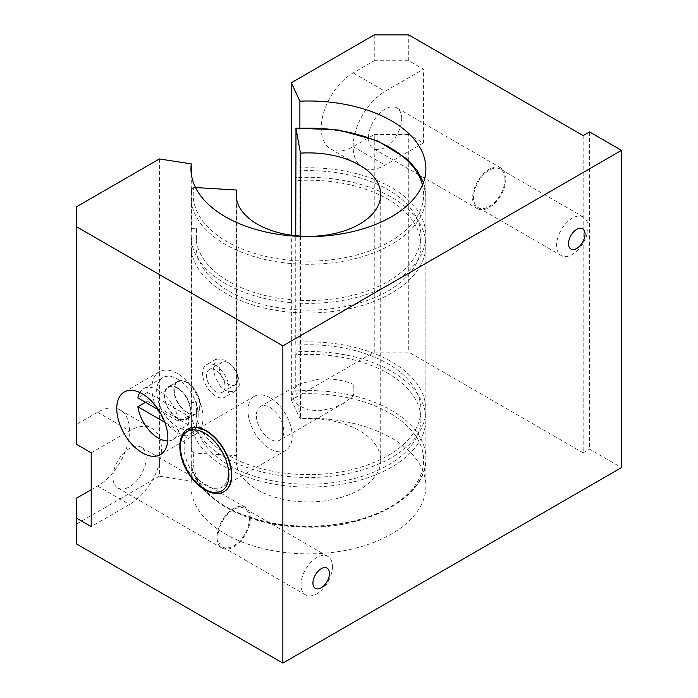 <?xml version="1.0" encoding="UTF-8"?>
<svg xmlns="http://www.w3.org/2000/svg" width="698" height="698" viewBox="0 0 698 698"><rect width="100%" height="100%" fill="white"/><g stroke="black" fill="none" stroke-linecap="round" stroke-linejoin="round"><path stroke-width="0.52" stroke-dasharray="3.49 2.62" d="M188.277 424.785L147.461 401.219A29.368 16.953 60 0 1 147.461 392.363L188.277 415.929A29.368 16.953 60 0 1 188.635 420.562A29.368 16.953 60 0 1 188.277 424.785L178.688 430.317L164.798 422.299M145.542 402.327L147.461 401.219M158.463 409.787L178.688 421.461L188.277 415.929M147.461 392.363L137.872 397.895M139.801 392.512A29.368 16.953 60 0 1 143.596 388.673A29.368 16.953 60 0 1 164.414 394.736A29.368 16.953 60 0 1 178.688 421.461M178.688 430.317A29.368 16.953 60 0 1 172.964 439.539A29.368 16.953 60 0 1 167.747 440.909M198.215 415.031A29.368 16.953 60 0 1 192.133 428.476A29.368 16.953 60 0 1 162.765 411.515A29.368 16.953 60 0 1 162.765 377.609A29.368 16.953 60 0 1 185.398 385.479A29.368 16.953 60 0 1 198.215 415.031M374.241 34.9L374.241 60.726L353.153 72.897A45.178 26.088 120 0 0 323.636 112.71A45.178 26.088 120 0 0 330.564 148.91A45.178 26.088 120 0 0 353.153 146.667L374.241 134.496L374.241 352.141L291.345 399.998L291.345 235.174M159.388 158.943L159.388 476.176L191.278 481.114A117.465 67.819 0 0 0 190.964 486.044A117.465 67.819 0 0 0 308.429 553.854A117.465 67.819 0 0 0 425.893 486.044A117.465 67.819 0 0 0 299.896 418.399L291.345 399.998M374.241 352.141L408.74 352.141L408.74 134.496L423.433 142.985L423.433 69.207L408.74 60.726L374.241 60.726M583.162 135.604L583.162 452.845L408.74 352.141M583.162 452.845L589.548 449.154L621.499 467.599M76.501 543.951L76.501 498.215M159.388 476.176L76.501 524.032M91.194 489.726L97.589 486.044A45.178 26.088 120 0 0 127.097 446.231A45.178 26.088 120 0 0 120.178 410.023A45.178 26.088 120 0 0 97.589 412.265L76.501 424.436L76.501 206.8M374.241 134.496L408.74 134.496M76.501 424.436L76.501 444.356M299.896 127.874L299.896 418.399M191.278 173.732L191.278 481.114M225.367 360.124L216.554 358.894L213.222 367.139L215.141 377.138L220.463 386.456L227.949 391.779L235.235 391.246L239.344 385.2L238.472 376.056L233.062 366.79L225.367 360.124M319.248 379.084L299.651 383.83L294.05 388.943L292.375 394.606L294.05 400.512L298.578 405.503L308.246 409.892L319.248 410.808L333.723 407.859L343.547 403.348L353.153 395.949L353.153 384.31C343.617 380.078 332.318 378.333 319.248 379.084M270.091 397.816A31.253 18.043 -120 0 0 254.465 396.263A31.253 18.043 -120 0 0 254.465 432.35A31.253 18.043 -120 0 0 285.718 450.393A31.253 18.043 -120 0 0 290.508 425.352A31.253 18.043 -120 0 0 270.091 397.816M270.091 407.466A19.431 11.22 60 0 1 282.786 424.585A19.431 11.22 60 0 1 279.811 440.15A19.431 11.22 60 0 1 260.38 428.938A19.431 11.22 60 0 1 260.38 406.506A19.431 11.22 60 0 1 270.091 407.466M206.198 434.697A31.253 18.043 60 0 1 226.614 462.242A31.253 18.043 60 0 1 221.824 487.283A31.253 18.043 60 0 1 190.58 469.239A31.253 18.043 60 0 1 190.58 433.153A31.253 18.043 60 0 1 206.198 434.697M353.153 395.949A19.431 11.22 -120 0 0 353.153 384.31M177.449 373.526A36.139 20.87 -120 0 0 159.38 371.737A36.139 20.87 -120 0 0 159.38 413.478A36.139 20.87 -120 0 0 195.519 434.339A36.139 20.87 -120 0 0 201.059 405.381A36.139 20.87 -120 0 0 177.449 373.526M224.11 491.61A36.139 20.87 60 0 1 206.198 489.726A36.139 20.87 60 0 1 182.632 458.019A36.139 20.87 60 0 1 187.971 429.008M408.74 60.726L408.74 34.9M91.194 452.836L129.531 430.71A45.178 26.088 -60 0 1 152.12 428.467A45.178 26.088 -60 0 1 159.048 464.667A45.178 26.088 -60 0 1 129.531 504.48L91.194 526.615M146.144 458.001A23.496 13.567 120 0 0 141.275 447.252A23.496 13.567 120 0 0 117.788 460.811A23.496 13.567 120 0 0 117.788 487.937A23.496 13.567 120 0 0 135.892 481.646A23.496 13.567 120 0 0 146.144 458.001M423.433 142.985L385.095 165.112A45.178 26.088 -60 0 1 362.506 167.354A45.178 26.088 -60 0 1 355.587 131.154A45.178 26.088 -60 0 1 385.095 91.342L423.433 69.207M401.708 118.634A23.496 13.567 120 0 0 396.848 107.885A23.496 13.567 120 0 0 373.351 121.443A23.496 13.567 120 0 0 373.351 148.569A23.496 13.567 120 0 0 391.456 142.279A23.496 13.567 120 0 0 401.708 118.634M505.858 178.767A23.496 13.567 -60 0 1 495.597 202.403A23.496 13.567 -60 0 1 477.493 208.702A23.496 13.567 -60 0 1 477.493 181.567A23.496 13.567 -60 0 1 500.99 168.009A23.496 13.567 -60 0 1 505.858 178.767M504.951 179.281A22.214 12.826 120 0 0 500.353 169.117A22.214 12.826 120 0 0 478.139 181.942A22.214 12.826 120 0 0 478.139 207.594A22.214 12.826 120 0 0 495.257 201.643A22.214 12.826 120 0 0 504.951 179.281M250.285 518.134A23.496 13.567 -60 0 1 240.033 541.77A23.496 13.567 -60 0 1 221.929 548.07A23.496 13.567 -60 0 1 221.929 520.944A23.496 13.567 -60 0 1 245.426 507.376A23.496 13.567 -60 0 1 250.285 518.134M249.387 518.649A22.214 12.826 120 0 0 244.78 508.484A22.214 12.826 120 0 0 222.566 521.31A22.214 12.826 120 0 0 222.566 546.962A22.214 12.826 120 0 0 239.684 541.011A22.214 12.826 120 0 0 249.387 518.649M588.013 227.234A22.214 12.826 -60 0 1 578.31 249.596A22.214 12.826 -60 0 1 561.192 255.547A22.214 12.826 -60 0 1 561.192 229.895A22.214 12.826 -60 0 1 583.406 217.069A22.214 12.826 -60 0 1 588.013 227.234M332.44 566.61A22.214 12.826 -60 0 1 322.746 588.964A22.214 12.826 -60 0 1 305.628 594.914A22.214 12.826 -60 0 1 305.628 569.263A22.214 12.826 -60 0 1 327.842 556.437A22.214 12.826 -60 0 1 332.44 566.61M589.548 131.913L589.548 449.154M215.787 365.656A18.68 10.784 -120 0 0 206.451 364.731A18.68 10.784 -120 0 0 206.451 386.299A18.68 10.784 -120 0 0 225.122 397.083A18.68 10.784 -120 0 0 227.984 382.12A18.68 10.784 -120 0 0 215.787 365.656M237.826 378.883A13.105 7.565 60 0 1 235.113 384.877A13.105 7.565 60 0 1 222.016 377.313A13.105 7.565 60 0 1 222.016 362.183A13.105 7.565 60 0 1 232.111 365.691A13.105 7.565 60 0 1 237.826 378.883M225.053 386.256A13.105 7.565 60 0 1 222.339 392.259A13.105 7.565 60 0 1 209.234 384.694A13.105 7.565 60 0 1 209.234 369.565A13.105 7.565 60 0 1 219.329 373.072A13.105 7.565 60 0 1 225.053 386.256M177.449 387.791A18.68 10.784 -120 0 0 168.113 386.867A18.68 10.784 -120 0 0 168.113 408.435A18.68 10.784 -120 0 0 186.785 419.219A18.68 10.784 -120 0 0 189.655 404.247A18.68 10.784 -120 0 0 177.449 387.791M190.231 410.415A18.069 10.435 60 0 1 186.488 418.687A18.069 10.435 60 0 1 168.419 408.26A18.069 10.435 60 0 1 168.419 387.39A18.069 10.435 60 0 1 182.344 392.232A18.069 10.435 60 0 1 190.231 410.415M187.038 382.26A18.68 10.784 60 0 1 199.235 398.715A18.68 10.784 60 0 1 196.374 413.678A18.68 10.784 60 0 1 177.693 402.894A18.68 10.784 60 0 1 177.693 381.335A18.68 10.784 60 0 1 187.038 382.26M199.811 404.884A18.069 10.435 60 0 1 196.068 413.155A18.069 10.435 60 0 1 177.999 402.72A18.069 10.435 60 0 1 177.999 381.858A18.069 10.435 60 0 1 191.924 386.701A18.069 10.435 60 0 1 199.811 404.884M300.472 236.107L300.472 418.739L295.751 390.95L295.751 351.853L296.275 354.706L295.751 342.264L295.751 235.715M195.536 187.544L193.896 187.439L191.653 189.149L191.653 228.255L196.592 228.551L196.592 238.14L191.653 237.844L191.653 402.362L196.592 402.659L196.592 412.256L191.653 411.951L191.653 451.056L193.896 453.037L236.578 455.628L236.578 199.218M191.68 188.879L191.653 189.149A117.465 67.819 0 0 0 190.964 196.47A117.465 67.819 0 0 0 308.429 264.289A117.465 67.819 0 0 0 425.893 196.47A117.465 67.819 0 0 0 295.751 129.043M236.578 455.628A72.287 41.732 0 0 0 236.142 460.218A72.287 41.732 0 0 0 308.429 501.949A72.287 41.732 0 0 0 380.715 460.218A72.287 41.732 0 0 0 300.472 418.739M191.653 411.951A117.465 67.819 0 0 0 190.964 419.271A117.465 67.819 0 0 0 308.429 487.091A117.465 67.819 0 0 0 425.893 419.271A117.465 67.819 0 0 0 295.751 351.853M196.592 412.256A112.491 64.949 0 0 0 195.937 419.271A112.491 64.949 0 0 0 308.429 484.22A112.491 64.949 0 0 0 420.92 419.271A112.491 64.949 0 0 0 296.275 354.706M196.592 402.659A112.491 64.949 0 0 0 195.937 409.682A112.491 64.949 0 0 0 308.429 474.631A112.491 64.949 0 0 0 420.92 409.682A112.491 64.949 0 0 0 296.275 345.117M191.653 402.362A117.465 67.819 0 0 0 190.964 409.682A117.465 67.819 0 0 0 308.429 477.502A117.465 67.819 0 0 0 425.893 409.682A117.465 67.819 0 0 0 295.751 342.264M191.653 237.844A117.465 67.819 0 0 0 190.964 245.164A117.465 67.819 0 0 0 308.429 312.974A117.465 67.819 0 0 0 425.893 245.164A117.465 67.819 0 0 0 296.275 177.711M191.653 228.255A117.465 67.819 0 0 0 190.964 235.566A117.465 67.819 0 0 0 308.429 303.386A117.465 67.819 0 0 0 425.893 235.566A117.465 67.819 0 0 0 295.751 168.148M196.592 238.14A112.491 64.949 0 0 0 195.937 245.164A112.491 64.949 0 0 0 308.429 310.104A112.491 64.949 0 0 0 420.92 245.164A112.491 64.949 0 0 0 296.275 180.59M196.592 228.551A112.491 64.949 0 0 0 195.937 235.566A112.491 64.949 0 0 0 308.429 300.515A112.491 64.949 0 0 0 420.92 235.566A112.491 64.949 0 0 0 296.275 171.001M97.589 486.044L129.531 504.48M97.589 412.265L129.531 430.71M353.153 72.897L385.095 91.342M353.153 146.667L385.095 165.112M187.814 429.104A36.139 20.87 -120 0 0 182.274 458.062A36.139 20.87 -120 0 0 205.884 489.909A36.139 20.87 -120 0 0 223.953 491.697M193.896 453.037A115.205 66.511 0 0 0 304.276 526.685A115.205 66.511 0 0 0 423.555 457.818A115.205 66.511 0 0 0 295.987 394.091M295.751 390.95A117.465 67.819 180 0 1 425.893 458.377A117.465 67.819 180 0 1 308.429 526.187A117.465 67.819 180 0 1 190.964 458.377A117.465 67.819 180 0 1 191.653 451.056M422.447 185.101A115.205 66.511 180 0 1 310.47 261.122A115.205 66.511 180 0 1 193.896 187.439M172.964 439.539L192.133 428.476M143.596 388.673L162.765 377.609M190.964 168.803L190.964 486.044M425.893 168.803L425.893 486.044M254.465 396.263L190.58 433.153M285.718 450.393L221.824 487.283M299.651 383.83L260.38 406.506M343.556 403.348L279.811 440.15M159.38 371.737L124.235 392.032M195.519 434.339L160.383 454.625M120.178 410.023L152.12 428.467M330.564 148.91L362.506 167.354M500.99 168.009L396.848 107.885M477.493 208.702L373.351 148.569M245.426 507.376L141.275 447.252M221.929 548.07L117.788 487.937M583.406 217.069L500.353 169.117M561.192 255.547L478.139 207.594M327.842 556.437L244.78 508.484M305.628 594.914L222.566 546.962M216.554 358.894L206.451 364.731M235.235 391.246L225.122 397.083M222.339 392.259L235.113 384.877M209.234 369.565L222.016 362.183M186.488 418.687L196.068 413.155M168.419 387.39L177.999 381.858M177.693 381.335L168.113 386.867M196.374 413.678L186.785 419.219M425.893 419.271L425.893 458.377C427.499 497.36 366.092 530.358 301.152 527.016C241.342 525.611 189.751 494.193 190.964 458.377L190.964 419.271M420.92 419.271L420.92 409.682M195.937 419.271L195.937 409.682M425.893 409.682L425.893 245.164M190.964 409.682L190.964 245.164M423.468 182.51L425.893 196.47L425.893 235.566M191.68 188.87L190.964 196.47L190.964 235.566M420.92 245.164L420.92 235.566M195.937 245.164L195.937 235.566M380.715 460.218L380.715 194.62M236.142 460.218L236.142 194.62"/><path stroke-width="1.05" d="M164.798 422.299L137.872 406.751L145.542 402.327M139.801 392.512A29.368 16.953 60 0 0 137.872 397.895L158.463 409.787M167.747 440.909A29.368 16.953 60 0 1 137.872 406.751M621.499 150.358L282.873 345.859L282.873 663.1L621.499 467.599L621.499 150.358L589.548 131.913L583.162 135.604L408.74 34.9L374.241 34.9L291.345 82.757L299.896 101.166A117.465 67.819 180 0 1 425.893 168.803A117.465 67.819 180 0 1 308.429 236.622A117.465 67.819 180 0 1 190.964 168.803A117.465 67.819 180 0 1 191.278 163.873L159.388 158.943L76.501 206.8L76.501 444.356L91.194 452.836L91.194 526.615L76.501 518.134L76.501 498.215L91.194 489.726M329.473 573.486A11.692 6.744 -60 0 1 317.075 588.911A11.692 6.744 -60 0 1 317.075 572.377A11.692 6.744 -60 0 1 329.473 573.486M585.037 234.118A11.692 6.744 -60 0 1 572.639 249.544A11.692 6.744 -60 0 1 572.639 233.01A11.692 6.744 -60 0 1 585.037 234.118M291.345 235.174L291.345 82.757M76.501 518.134L76.501 543.951L282.873 663.1M282.873 345.859L76.501 226.719M299.896 101.166L299.896 127.874M191.278 163.873L191.278 173.732M142.313 393.82A36.139 20.87 60 0 1 165.923 425.667A36.139 20.87 60 0 1 160.383 454.625A36.139 20.87 60 0 1 124.235 433.763A36.139 20.87 60 0 1 124.235 392.032A36.139 20.87 60 0 1 142.313 393.82M187.971 429.008A36.139 20.87 60 0 1 188.128 428.912A36.139 20.87 60 0 1 224.276 449.782A36.139 20.87 60 0 1 224.276 491.514A36.139 20.87 60 0 1 224.11 491.61M295.751 235.715L295.987 128.502L300.472 153.141L300.472 236.107M295.751 129.043L295.987 128.502A115.205 66.511 180 0 1 422.447 185.101M236.578 199.218L236.578 190.031L195.536 187.544M296.275 177.711A117.465 67.819 0 0 0 295.751 177.737M236.578 190.031A72.287 41.732 0 0 0 236.142 194.62A72.287 41.732 0 0 0 308.429 236.36A72.287 41.732 0 0 0 380.715 194.62A72.287 41.732 0 0 0 300.472 153.141M204.601 433.1A34.333 19.823 60 0 1 225.629 487.291A34.333 19.823 60 0 1 183.583 463.018A34.333 19.823 60 0 1 204.601 433.1M223.953 491.697A36.139 20.87 -120 0 0 229.494 462.739A36.139 20.87 -120 0 0 205.884 430.893A36.139 20.87 -120 0 0 187.814 429.104C177.493 434.47 177.179 454.389 187.055 471.045C196.496 488.111 214.077 498.006 223.953 491.697L224.276 491.514M295.847 128.092L338.713 130.011L377.513 140.787L407.082 159.039L417.116 170.286L423.468 182.51"/></g></svg>

